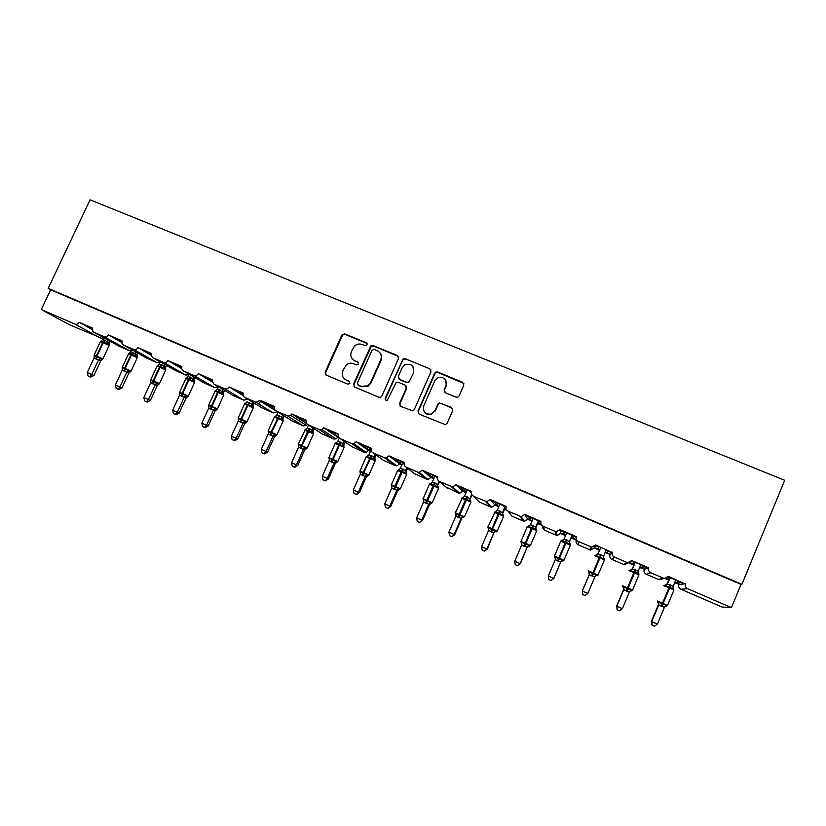 <?xml version="1.0" encoding="UTF-8"?>
<svg xmlns="http://www.w3.org/2000/svg" width="826" height="826" viewBox="0 0 826 826"><rect width="100%" height="100%" fill="white"/><g stroke="black" fill="none" stroke-linecap="round" stroke-linejoin="round"><path stroke-width="1.24" d="M367.116 344.814L366.331 342.78L344.731 333.921L341.778 335.139L325.145 372.196L326.239 375.118L347.829 384.183L349.904 383.326L349.13 381.282L346.321 380.105C342.553 378.04 341.365 374.921 342.769 370.74L346.311 364.855C348.603 363.141 351.04 362.769 353.642 363.729L356.45 364.896L358.525 364.039L357.741 362.005L354.943 360.838C351.164 358.794 349.976 355.696 351.38 351.525L354.633 345.877C356.956 343.977 359.496 343.523 362.232 344.514L365.04 345.671L367.116 344.814M367.095 343.482L345.175 334.437L342.676 334.995L325.63 372.64L325.909 374.942M349.79 381.819L346.321 380.105M358.463 362.624L354.943 360.838M456.066 397.151L457.687 397.213L459.122 395.912L463.799 385.236L462.601 382.262L437.666 372.03L435.818 372.082L434.641 373.269L417.946 411.141L419.123 414.136L445.451 424.719L447.093 423.366L452.762 410.419L451.564 407.425L439.267 402.912L437.832 404.203L435.023 410.594L430.986 414.125C425.091 414.404 422.685 411.658 423.748 405.886L434.744 380.941L438.007 377.699C444.274 376.749 446.938 379.382 446.019 385.587L444.181 389.748L445.369 392.732L456.066 397.151M48.197 288.367L741.903 584.333L784.7 480.267L90.055 199.82L48.197 288.367L50.634 289.802L41.3 309.554L74.898 324.06C76.673 324.608 78.078 324.019 79.1 322.274L92.543 328.067L92.822 331.412L93.947 332.289L104.097 336.667C105.893 337.225 107.308 336.626 108.33 334.881L121.949 340.746L122.072 343.874L123.384 345L133.657 349.439C135.474 350.007 136.899 349.408 137.932 347.643L151.716 353.58L151.664 356.347L153.192 357.875L163.6 362.366C165.448 362.944 166.883 362.346 167.915 360.559L181.875 366.589L181.637 368.768L183.382 370.915L193.924 375.469C195.793 376.047 197.238 375.448 198.281 373.651L212.427 379.753L212.106 381.013L213.965 384.121L224.651 388.736C226.541 389.325 227.997 388.716 229.039 386.919L243.34 393.166C242.71 395.107 243.247 396.552 244.95 397.502L255.771 402.179L260.2 400.352L274.717 406.609C274.036 408.591 274.583 410.078 276.338 411.059L287.293 415.788L290.669 415.344L291.764 413.96L306.477 420.3C305.806 422.292 306.353 423.79 308.129 424.791L319.239 429.592L321.913 429.572L323.751 427.744L338.66 434.177C337.979 436.19 338.546 437.697 340.353 438.709L351.608 443.562L353.755 443.738L356.161 441.724L371.266 448.229C370.595 450.263 371.173 451.791 373.001 452.803L384.41 457.728L386.176 457.986L389.005 455.88L404.317 462.477C403.646 464.522 404.234 466.06 406.093 467.103L417.646 472.09L419.154 472.369L422.292 470.231L437.811 476.922C437.14 478.977 437.739 480.536 439.628 481.579L452.638 486.927L456.035 484.769L471.76 491.553C471.088 493.628 471.708 495.197 473.618 496.261L486.638 501.671L490.231 499.513L506.173 506.39C505.502 508.486 506.142 510.065 508.073 511.139L521.144 516.622L524.892 514.464L541.061 521.433C540.39 523.539 541.04 525.14 543.002 526.234L556.146 531.768L560.038 529.611L576.434 536.683C575.774 538.81 576.434 540.421 578.427 541.526L591.664 547.132L595.68 544.974L612.004 552.491L595.68 544.974M398.566 358.453L397.42 355.531L373.135 345.567L370.843 345.918L353.507 384.1L354.622 387.043L378.897 397.234L380.734 397.192L381.891 396.015L398.566 358.453M405.194 358.711L429.799 368.809L430.976 371.762L414.28 409.603L412.855 410.894L400.703 406.392L399.547 403.418L406.32 388.096L405.163 385.133L398.194 382.242L396.294 382.324L387.291 400.228C385.67 400.465 384.988 399.774 385.236 398.163L403.129 358.887L405.194 358.711L429.799 368.809M665.901 578.499L668.781 579.738M674.801 582.33L680.242 584.374L676.845 582.908L677.712 580.833M665.116 578.592L668.626 580.11M674.646 582.702L679.684 584.447M666.324 578.376L670.722 578.148L668.11 577.023M668.265 576.755L684.682 583.837L668.471 576.362L664.228 578.499L650.764 572.769C648.709 571.633 648.007 569.992 648.668 567.823L631.622 560.957M629.278 562.682L634.007 564.726M639.778 567.214L645.137 569.228L641.792 567.782L642.659 565.707M628.493 562.774L633.852 565.087M639.623 567.576L644.776 569.372M629.701 562.558L632.427 563.735L634.513 562.537L631.456 561.215M628.39 562.774L624.518 564.757L623.775 564.53L626.893 562.454L627.688 562.702L631.818 560.555L648.668 567.823M571.076 537.984L576.3 540.235C575.681 542.248 576.3 543.766 578.179 544.809L590.631 550.085L594.565 547.7L599.697 549.909M605.21 552.295L610.311 554.494L607.193 552.842L608.06 550.797M594.421 548.061L599.542 550.271M605.066 552.656L610.311 554.494M594.565 547.7L597.962 548.856L598.809 547.132L595.515 545.387M594.668 547.442L595.401 545.666M542.868 526.172C542.445 528.051 543.095 529.456 544.819 530.375L557.199 535.599L560.771 533.1L565.686 535.227M571.231 537.623L576.311 539.812L573.058 538.108L573.027 536.012L576.207 537.385M560.864 533.575L565.531 535.589M560.771 533.1L563.952 534.174L563.59 531.944L560.224 530.498L560.038 529.611M560.699 532.78L560.224 530.498M563.952 534.174L564.819 532.15M560.152 530.137L576.28 537.096M509.859 513.473L511.903 516.136L523.25 521.041L524.221 521.309L527.752 519.275L527.411 518.707L532.109 520.731M537.736 523.157L541.267 524.686M527.752 519.275L531.954 521.082M537.581 523.519L541.711 525.305M527.411 518.707L530.385 519.688L528.846 516.962L525.532 515.527L524.892 514.464M527.174 518.305L525.532 515.527M530.385 519.688L531.242 517.675M525.274 515.094L540.906 521.836M477.635 500.298L479.4 502.074L490.603 506.927L491.687 507.195L495.063 505.161L494.495 504.49L498.956 506.421M504.686 508.888L506.359 509.611M495.063 505.161L498.801 506.772M504.531 509.25L506.803 510.231M494.495 504.49L497.252 505.388L494.567 502.177L490.231 499.513M494.093 504.025L491.305 500.773M497.252 505.388L498.119 503.385M490.861 500.257L506.018 506.792M445.813 486.906L458.368 492.988L459.607 493.256L462.797 491.222L461.992 490.458L466.236 492.296M462.797 491.222L466.091 492.647M461.992 490.458L464.553 491.274L460.753 487.598L456.035 484.769M461.435 489.921L457.532 486.204M464.553 491.274L465.42 489.281M456.923 485.626L471.605 491.955M414.353 473.505L426.557 479.225L427.971 479.493L430.935 477.469L429.912 476.612L433.949 478.347M430.935 477.469L433.795 478.698M429.912 476.612L432.277 477.335L427.393 473.205L422.292 470.231M429.19 476.003L424.213 471.832M432.277 477.335L433.134 475.363M423.428 471.181L437.656 477.314M383.243 460.175L395.138 465.627L396.81 465.874L399.485 463.882L398.235 462.932L402.066 464.584M399.485 463.882L401.911 464.935M398.235 462.932L400.404 463.582L394.467 459.008L389.005 455.88M397.358 462.271L391.328 457.656M400.404 463.582L401.271 461.62M390.388 456.933L404.162 462.88M352.495 446.949L364.111 452.214L366.145 452.38L368.417 450.469L366.961 449.427L370.585 450.996M368.417 450.469L370.43 451.337M366.961 449.427L368.943 449.994L361.974 444.997L356.161 441.724M365.939 448.704L358.876 443.655M385.102 398.937L385.381 398.308M368.943 449.994L369.8 448.053M357.772 442.87L371.122 448.621M322.099 433.856L333.477 438.957L336.006 438.947L337.741 437.222L336.079 436.097L338.763 437.253M337.741 437.222L339.166 437.842M336.079 436.097L337.875 436.593L329.915 431.162L323.751 427.744M334.912 435.312L326.848 429.85M337.875 436.593L338.35 435.529M325.589 428.993L338.505 434.569M306.797 423.728L305.579 422.933L306.57 423.356M305.579 422.933L304.267 422.086L306.405 423.005M306.322 422.767L291.764 413.96M304.267 422.086L295.233 416.211M293.829 415.292L306.332 420.692M274.469 408.736L260.2 400.352M274.015 409.025L264.031 402.758M262.472 401.777L274.573 406.991M243.071 394.962L229.039 386.919M243.205 395.551L233.221 389.469M231.517 388.426L243.226 393.475M212.106 381.416L198.281 373.651M212.179 381.932L202.804 376.357M200.966 375.252L212.282 380.136M181.555 368.086L167.915 360.559M181.596 368.541L172.779 363.399M170.796 362.242L181.73 366.961M151.395 354.953L137.932 347.643M151.406 355.356L143.125 350.606M141.009 349.398L151.571 353.951M121.618 342.005L108.33 334.881M121.618 342.367L113.833 337.979M111.593 336.719L121.794 341.117M680.242 584.374L684.083 583.91L680.552 582.392L676.845 582.908M645.137 569.228L647.687 568.216L644.218 566.719L641.792 567.782M610.507 554.277L611.798 552.739L608.37 551.262L607.193 552.842M540.834 522.135L538.149 520.979L539.378 523.57L541.071 524.303M505.946 507.081L503.757 506.142L506.173 509.239M471.532 492.244L469.818 491.501L471.46 493.174M437.584 477.604L436.334 477.067L437.512 478.099M404.09 463.159L403.295 462.808L404.048 463.407M92.223 329.233L79.1 322.274M92.213 329.564L84.913 325.506M82.548 324.195L92.398 328.438M741.903 584.333L741.005 584.395L731.454 607.616L721.976 607.007L680.913 589.237C678.951 588.164 678.291 586.594 678.9 584.54M644.249 569.579C643.63 571.613 644.28 573.172 646.211 574.235L658.869 579.625L662.287 578.52M623.775 564.53L611.973 559.419C610.073 558.366 609.433 556.838 610.053 554.814M292.063 420.899L303.214 425.865L306.405 425.452L307.355 424.316M262.379 408.085L273.323 412.938L277.288 411.658M233.046 395.417L243.804 400.176L247.583 399.103M204.053 382.892L214.646 387.559L218.25 386.661M175.411 370.523L185.829 375.097L189.071 374.529M147.111 358.288L157.374 362.79L159.955 362.645M119.13 346.197L129.248 350.616L131.282 350.699M41.3 309.554L69.446 324.752L103.002 338.784M731.454 607.616L687.697 588.721C685.611 587.575 684.899 585.913 685.559 583.724M741.005 584.395L50.634 289.802M626.893 562.454L614.337 557.034C612.324 555.919 611.643 554.287 612.293 552.14M260.427 401.219L259.581 403.078M684.083 583.91L684.682 583.837M352.785 359.413L355.366 361.303M344.494 378.969L346.775 380.528M398.514 356.502L373.528 346.063L371.246 346.414L353.941 384.524L354.209 386.805M374.095 349.388L372.02 350.245L357.39 383.016L358.174 385.071L361.148 386.32L367.549 385.887L370.688 382.407L380.693 359.95C382.087 355.758 380.879 352.65 377.069 350.606L374.095 349.388M380.022 352.929C381.819 355.18 382.17 357.668 381.075 360.425L371.091 382.83L367.952 386.3L361.571 386.733L358.608 385.494M430.955 369.903L430.088 369.263M406.196 386.021L406.66 388.519L399.887 403.8L400.104 406.031M405.525 359.186L403.47 359.362L402.541 360.415L385.618 398.555L385.732 400.063M413.341 372.237C414.156 365.701 411.327 363.203 404.854 364.741L402.21 367.653L398.349 376.367L399.495 379.32L406.464 382.211L408.333 382.149L409.469 380.972L413.661 372.691L412.969 366.651M398.813 378.876L399.495 379.32M413.661 372.691L408.663 382.583L406.795 382.634L399.846 379.753M445.834 380.321L446.267 386.01L444.45 390.161L444.481 392.061M424.698 412.319C426.412 414.394 428.601 415.117 431.275 414.487L435.023 410.594M452.71 408.478L441.136 403.356L439.535 403.295L438.1 404.595L435.302 410.976M463.84 383.522L437.945 372.485L436.087 372.536L434.92 373.713L418.266 411.513L418.452 413.692M109.238 344.566L106.482 343.884L103.9 341.933L103.26 342.666L100.452 341.603L94.216 354.943M94.226 356.099L94.236 355.18L96.281 356.863L100.029 357.71L102.248 359.568L100.638 361.003L94.092 357.885L87.236 372.557L91.727 374.539L98.531 359.94M89.858 376.749L88.072 375.954L90.726 377.141L89.858 376.749L91.727 374.539L93.885 375.541L100.669 361.003M103.56 337.597L102.661 339.517L109.269 342.491L109.073 343.337L109.269 342.491M107.855 339.961L107.194 341.365M109.941 341.117L109.28 342.511M105.315 340.322L103.9 341.933L100.679 341.375L101.268 340.849M109.104 344.339L109.073 343.337M106.482 343.884L107.153 341.458M102.661 339.517L100.679 341.375M98.573 359.847L100.029 357.71M94.092 357.885L94.236 355.18M93.885 375.541L90.726 377.141M88.072 375.954L87.236 372.557M137.364 356.749L134.71 356.109L132.119 354.147L131.489 354.891L128.567 353.796L122.331 367.229M122.372 368.448L122.393 367.467L125.025 369.428L128.247 370.027L130.363 371.845M117.994 389.18L116.187 388.375L118.82 389.552L117.994 389.18L119.904 386.971L126.77 372.185L122.227 370.193L115.372 384.968L121.959 387.921L128.753 373.28L126.739 372.289L128.856 371.08M130.105 371.896L128.753 373.28M131.757 349.687L130.818 351.69L137.374 354.653L137.188 355.356L138.056 353.218M136.084 352.113L135.402 353.569L135.887 355.934M133.492 352.506L132.119 354.147L128.846 353.569L129.465 353.012M137.188 356.45L137.188 355.356M134.71 356.109L135.371 353.662M130.818 351.69L128.846 353.569M126.77 372.185L128.247 370.027M122.227 370.193L122.393 367.467M121.959 387.921L118.82 389.552M116.187 388.375L115.372 384.968M165.83 369.077L163.28 368.489L160.678 366.507L160.058 367.271L157.033 366.135L150.786 379.661M150.869 380.951L150.879 379.919L153.016 381.653L156.816 382.51L158.943 384.152M146.47 401.756L144.643 400.951L147.245 402.117L146.47 401.756L148.443 399.567L155.309 384.668L150.714 382.655L143.848 397.533L150.373 400.455L157.167 385.721L155.278 384.771L157.394 383.553M158.478 384.348L157.167 385.721L158.726 384.296M160.296 361.912L159.315 364.018L163.982 365.918L165.809 366.95L165.644 367.518L166.511 365.453M164.663 364.4L163.961 365.928L164.436 368.293M162.03 364.855L160.678 366.507L157.343 365.918L158.014 365.329M165.613 368.695L165.644 367.518M163.28 368.489L163.92 366.011M159.315 364.018L157.343 365.918M155.309 384.668L156.816 382.51M150.714 382.655L150.879 379.919M150.373 400.455L147.245 402.117M144.643 400.951L143.848 397.533M194.637 381.55L192.21 381.023L189.577 379.031L188.978 379.795L185.84 378.628L179.583 392.236M179.717 393.62L179.727 392.515L181.906 394.281L185.726 395.138L187.709 396.759M175.298 414.497L173.439 413.671L176.031 414.828L175.298 414.497L177.322 412.308L184.208 397.306L179.552 395.262L172.665 410.254L179.128 413.145L185.943 398.297L184.167 397.409L186.284 396.181M187.368 396.831L185.943 398.297M189.185 374.281L188.163 376.501L194.585 379.402M193.594 376.832L192.861 378.432L193.336 380.817M195.328 377.833L194.595 379.423M190.899 377.337L189.577 379.031L186.201 378.422L186.903 377.781M194.389 381.096L194.461 379.805M192.21 381.023L192.819 378.514M188.163 376.501L186.201 378.422M184.208 397.306L185.726 395.138M179.552 395.262L179.727 392.515M179.128 413.145L176.031 414.828M173.439 413.671L172.665 410.254M223.526 393.878L223.619 392.205L223.794 394.188L221.492 393.703L218.838 391.7L218.25 392.484L214.997 391.266L208.741 404.967M208.916 406.454L208.916 405.267L211.724 407.311L215.008 407.92L216.825 409.52M204.476 427.393L202.597 426.557L205.158 427.703L204.476 427.393L206.562 425.204L213.449 410.088L208.741 408.034L201.843 423.129L208.245 425.999L215.07 411.038L213.407 410.181M216.484 409.551L215.07 411.038L216.649 409.624M218.446 386.774L217.362 389.139L223.65 392.247M222.886 389.407L222.122 391.09M224.496 390.357L223.732 392.03M220.139 389.986L218.838 391.7L215.4 391.07L215.989 390.522M221.492 393.703L222.08 391.173M217.362 389.139L215.4 391.07M213.449 410.088L215.008 407.92M208.741 408.034L208.916 405.267M208.245 425.999L205.158 427.703M202.597 426.557L201.843 423.129M246.974 401.839L253.221 404.771L253.324 406.97L251.135 406.547L248.471 404.534L247.893 405.329L244.506 404.059L238.249 417.863M238.477 419.443L238.477 418.183L241.337 420.248L244.641 420.868L246.313 422.437M234.026 440.444L232.116 439.608L234.656 440.733L234.026 440.444L236.153 438.265L243.061 423.046L238.291 420.961L231.394 436.159L237.723 438.998L244.548 423.934L243.02 423.129M245.972 422.437L244.548 423.934L246.148 422.52M252.549 402.117L251.744 403.904M254.036 403.016L253.004 406.33M249.731 402.789L248.471 404.534L244.971 403.883L245.59 403.305M251.135 406.547L251.703 403.986M246.922 401.921L244.971 403.883M243.061 423.046L244.641 420.868M238.291 420.961L238.477 418.183M237.723 438.998L234.656 440.733M232.116 439.608L231.394 436.159M268.398 432.607L268.409 431.255L271.32 433.351L274.645 433.97L276.183 435.519M263.938 453.66L262.007 452.813L264.516 453.928L263.938 453.66L266.127 451.481L273.045 436.159L268.213 434.042L261.305 449.354L267.562 452.163L274.397 436.995L273.003 436.242M275.822 435.467L274.397 436.995L276.029 435.581M278.083 412.153L276.855 414.869L283.091 417.708L283.938 415.819M282.585 414.972L281.728 416.872M283.081 417.698L283.029 419.629L281.15 419.556L277.887 417.264L274.913 416.851L275.13 416.242L274.387 417.006L277.185 418.379M281.15 419.556L281.728 417.109L283.204 420.816L274.366 416.996L268.12 430.904M282.193 419.298L281.697 416.965M276.855 414.869L274.913 416.851M273.045 436.159L274.645 433.97M268.213 434.042L268.409 431.255M267.562 452.163L264.516 453.928M262.007 452.813L261.305 449.354M306.188 448.745L303.555 449.251L305.475 448.26L306.188 448.745M292.27 466.184L294.748 467.289L292.27 466.184L291.588 462.715L297.783 465.492L304.608 450.222L306.415 448.776M294.221 467.041L296.482 464.873L303.4 449.437L298.506 447.289L291.588 462.715M304.608 450.222L303.359 449.54L305.031 447.248L305.475 448.26M306.054 448.673L304.618 450.211M308.49 425.029L307.169 427.982L313.322 430.79L314.241 428.756M313.023 427.961L312.104 430.016M298.702 445.947L298.713 444.491L301.098 446.36L307.706 431.234L304.577 430.088L307.561 431.554M300.519 448.539L301.098 446.36L305.031 447.248M313.343 432.752L311.536 432.721L308.253 430.418L305.228 429.985L305.413 429.344L298.362 444.12M312.558 432.442L311.991 430.532L313.498 433.939L307.706 431.234L309.451 428.622M311.536 432.721L312.063 430.109M307.169 427.982L305.228 429.985M298.506 447.289L298.713 444.491M297.783 465.492L294.748 467.289M328.944 457.563L329.326 458.864L329.409 457.893L332.434 460.051L335.8 460.681L336.998 462.178M324.897 480.598L322.925 479.72L325.372 480.815L327.21 478.43L334.138 462.88L329.182 460.712L322.264 476.251L328.376 478.997L335.232 463.603L334.096 462.994L336.213 461.682M336.667 462.033L335.232 463.603M339.31 437.997L337.855 441.26L343.936 444.037L344.927 441.817M343.843 441.084L342.811 443.407M344.039 446.05L342.315 446.05L339.001 443.738L335.924 443.283L336.161 442.622L335.263 443.397L338.319 444.894M342.315 446.05L342.625 444.006M337.855 441.26L335.924 443.283M334.138 462.88L335.8 460.681M329.182 460.712L329.409 457.893M328.376 478.997L325.372 480.815M322.925 479.72L322.264 476.251M359.95 471.109L360.322 472.41L360.487 471.47L362.975 473.401L366.961 474.3L367.983 475.755L368.892 475.064M355.965 494.32L353.962 493.432L356.378 494.516L358.339 492.162L365.278 476.499L360.25 474.3L353.321 489.952L359.362 492.668L366.217 477.16L365.237 476.602L367.343 475.291M367.023 476.106L366.217 477.16L367.962 475.735M370.988 450.087L368.933 454.713L374.942 457.449L376.036 454.981M375.087 454.31L373.992 456.788M375.138 459.514L373.486 459.555L370.74 457.48L367.002 456.747L367.178 456.055L366.269 456.84L369.48 458.399M373.486 459.555L373.951 456.881M368.933 454.713L367.002 456.747M365.278 476.499L366.961 474.3M360.25 474.3L360.487 471.47M359.362 492.668L356.378 494.516M353.962 493.432L353.321 489.952M391.204 484.738L400.383 488.734L399.443 489.498L398.524 488.083L394.508 487.175L401.178 471.739L397.533 470.366L401.033 472.069M387.425 508.217L385.391 507.329L387.776 508.393L389.862 506.07L396.81 490.293L391.72 488.063L384.782 503.829L390.739 506.514L397.605 490.892L396.759 490.386M398.308 489.921L397.605 490.892L399.288 489.488M403.026 462.384L400.414 468.321L406.34 471.037L407.569 468.239M406.774 467.63L405.535 470.438M391.565 485.977L391.958 485.213L394.508 487.175L393.826 489.343M406.619 473.153L405.05 473.226L401.684 470.872L398.493 470.386L399.216 469.674M405.05 473.226L405.494 470.531M400.414 468.321L398.493 470.386M396.81 490.293L398.524 488.083M391.72 488.063L391.958 485.213M390.739 506.514L387.776 508.393M385.391 507.329L384.782 503.829M419.288 522.3L417.233 521.392L419.587 522.445L421.797 520.163L428.746 504.263L423.593 502.001L416.645 517.892L422.53 520.535L429.396 504.8L428.704 504.366L430.811 503.024L431.327 503.426M430.563 503.395L429.396 504.8M434.91 476.137L432.297 482.116L438.141 484.8L439.556 481.548M438.854 481.124L437.429 485.791L437.45 484.346M423.8 500.319L423.294 499.74L423.841 499.141L426.453 501.134L433.144 485.585L429.313 484.129L432.989 485.925M425.72 503.302L426.453 501.134L430.491 502.043L430.811 503.024M438.513 486.958L437.026 487.082L433.629 484.707L430.377 484.201L430.408 483.478L429.468 484.232L423.17 498.646M437.026 487.082L437.191 485.44M432.297 482.116L430.377 484.201M428.746 504.263L430.491 502.043M423.593 502.001L423.841 499.141M422.53 520.535L419.587 522.445M417.233 521.392L416.645 517.892M451.564 536.559L449.489 535.64L451.801 536.683L454.145 534.432L461.094 518.408L455.88 516.126L448.931 532.13L454.723 534.742L461.6 518.883L461.053 518.521L461.868 517.582L463.623 517.541M467.206 490.055L464.584 496.096L470.345 498.728L472.018 494.898M471.646 494.113L469.849 499.988L469.808 498.346M456.097 514.505L455.549 513.824L456.138 513.245L458.802 515.269L465.523 499.606L461.507 498.078L465.368 499.957M458.038 517.437L458.802 515.269L462.87 516.188L463.159 517.159M470.82 500.948L469.416 501.114L466.618 498.997L462.684 498.192L462.612 497.397L455.374 512.709M469.416 501.114L469.55 499.575M464.584 496.096L462.684 498.192M461.094 518.408L462.87 516.188M455.88 516.126L456.138 513.245M454.723 534.742L451.801 536.683M449.489 535.64L448.931 532.13M484.263 551.014L482.157 550.085L484.439 551.097L486.906 548.887L493.876 532.749L488.589 530.437L481.63 546.564L487.33 549.125L493.834 532.842M499.926 504.17L497.304 510.241L502.972 512.853L505.109 507.897M504.779 507.463L502.631 512.44L502.683 514.34L502.59 512.533M488.806 528.877L488.218 528.103L488.858 527.535L491.584 529.59L498.326 513.824L494.113 512.213L498.171 514.175M490.778 531.758L491.584 529.59L495.683 530.519L496.333 531.841M503.261 514.98L502.229 515.331L498.77 512.915L495.404 512.368L495.239 511.531L487.98 526.957M503.54 515.125L503.623 516.281L498.326 513.824L499.761 510.943M502.229 515.331L502.332 513.886M497.304 510.241L495.404 512.368M493.876 532.749L495.683 530.519M488.589 530.437L488.858 527.535M487.33 549.125L484.439 551.097M482.157 550.085L481.63 546.564M517.396 565.655L515.269 564.705L517.51 565.717L520.112 563.538L527.081 547.266L521.722 544.923L514.763 561.174L520.38 563.704L527.04 547.38L530.385 545.583M533.08 518.46L530.447 524.582L536.033 527.153L538.428 521.557M538.253 521.185L535.847 526.802L535.96 528.846L535.806 526.905M521.516 542.775L521.877 543.343L521.32 542.568L522.011 542.021L524.789 544.107L531.552 528.217L527.153 526.523L531.407 528.578M523.952 546.275L524.789 544.107L528.919 545.036L529.136 545.986M536.693 529.476L535.475 529.724L532.636 527.577L528.568 526.74L528.289 525.852L527.339 526.658L521.02 541.391M535.475 529.724L535.558 528.361M530.447 524.582L528.568 526.74M527.081 547.266L528.919 545.036M521.722 544.923L522.011 542.021M520.38 563.704L517.51 565.717M515.269 564.705L514.763 561.174M550.973 580.482L548.805 579.532L551.014 580.513L553.75 578.386L560.73 561.99L555.299 559.615L548.33 575.99L553.854 578.479L560.678 562.093L561.835 560.916L563.074 560.999M566.657 532.946L564.034 539.11L569.517 541.639L572.201 535.331M572.088 535.279L569.496 541.36M555.537 558.19L554.773 557.354L555.599 556.693L558.438 558.81L565.232 542.806L560.617 541.03L565.077 543.167M557.55 560.978L558.438 558.81L562.599 559.749L562.785 560.689M570.291 544.024L569.155 544.324L566.295 542.155L562.155 541.288L561.763 540.359L560.813 541.164L554.494 556.012M569.155 544.324L569.455 541.464M564.034 539.11L562.155 541.288M560.73 561.99L562.599 559.749M555.299 559.615L555.599 556.693M553.854 578.479L551.014 580.513M548.805 579.532L548.33 575.99M589.217 574.7L582.309 591.034L587.844 593.419L594.823 576.899L589.206 574.72M582.309 591.034L582.774 594.555L584.963 595.515L582.795 594.544L582.351 590.993L589.289 574.597L588.845 572.077L589.63 571.551L592.531 573.709L599.346 557.591L594.534 555.722M600.667 547.607L597.983 553.957L603.558 556.218L606.191 549.992M600.688 547.617L598.107 553.74L594.772 555.764M591.612 575.867L592.531 573.709L596.723 574.648L597.105 575.867M604.322 558.768L603.29 559.109L599.748 556.641L596.196 556.032L595.99 555.186M603.29 559.109L603.341 557.891M598.065 553.833L596.196 556.032M594.823 576.899L596.723 574.648M589.33 574.493L589.63 571.551M584.963 595.515L587.844 593.419M623.516 589.712L616.609 606.16L622.391 608.669L629.381 592.015L623.558 589.609M617.239 609.764L619.459 610.744L617.239 609.764L616.826 606.212L623.764 589.671M634.987 562.403L632.303 568.804L638.116 571.169L640.749 564.891M635.184 562.485L632.592 568.66L629.123 570.652M623.289 587.42L624.126 586.615L627.089 588.804L633.924 572.573L628.896 570.621M626.118 590.972L627.089 588.804L631.312 589.764L631.591 590.941M638.57 573.626L637.878 574.091L634.977 571.902L630.692 570.983L630.434 570.105M638.818 573.709L638.942 574.886L633.924 572.573L635.132 569.496M637.878 574.091L638.116 571.169M632.551 568.753L630.692 570.983M629.381 592.015L631.312 589.764M623.806 589.578L624.126 586.615M619.459 610.744L622.391 608.669M616.609 606.16L617.156 609.743M658.291 604.921L651.373 621.503L657.413 624.115L664.403 607.327L658.322 604.818M652.148 625.189L654.398 626.18L652.148 625.189L651.766 621.627L658.714 604.962M669.328 578.427L667.067 583.848L673.149 586.315L675.771 579.997M669.814 578.324L667.542 583.775L663.939 585.748M657.537 601.111L657.816 602.361L659.076 601.886L662.111 604.105L668.977 587.761L663.722 585.727M661.099 606.274L662.111 604.105L666.365 605.066L666.551 606.212M673.779 588.845L672.932 589.279L670.01 587.069L665.653 586.119L665.343 585.221M673.871 590.146L673.004 586.832M672.932 589.279L673.149 586.315M667.491 583.879L665.653 586.119M664.403 607.327L666.365 605.066M658.756 604.859L659.076 601.886M654.398 626.18L657.413 624.115M651.373 621.503L651.993 625.127M680.913 589.237L687.697 588.721M658.167 579.408L663.485 578.262M646.211 574.235L650.764 572.769M611.973 559.419L614.337 557.034M589.826 549.837L590.797 546.874M578.179 544.809L578.427 541.526M556.321 535.351L555.217 531.5M544.819 530.375L543.002 526.234M523.25 521.041L520.112 516.343M511.903 516.136L508.073 511.139M490.603 506.927L485.492 501.392M479.4 502.074L473.618 496.261M458.368 492.988L451.337 486.638M447.31 488.197L439.628 481.579M426.557 479.225L417.646 472.09M415.633 474.496L406.093 467.103M395.138 465.627L384.41 457.728M384.348 460.97L373.001 452.803M364.111 452.214L351.608 443.562M353.466 447.609L340.353 438.709M333.477 438.957L319.239 429.592M322.956 434.414L308.129 424.791M303.214 425.865L287.293 415.788M292.827 421.374L276.338 411.059M273.323 412.938L255.771 402.179M263.071 408.509L244.95 397.502M243.804 400.176L224.651 388.736M233.675 395.788L213.965 384.121M214.646 387.559L193.924 375.469M204.631 383.233L183.382 370.915M185.829 375.097L163.6 362.366M175.938 370.822L153.192 357.875M157.374 362.79L133.657 349.439M147.596 358.556L123.384 345M129.248 350.616L104.097 336.667M119.584 346.445L93.947 332.289M101.453 338.598L74.898 324.06M342.232 335.655L341.778 335.139M345.175 334.437L344.731 333.921M109.125 345.526L103.26 342.666L96.983 356.12L102.889 358.907M94.205 355.779L94.195 355.004L96.446 355.882L102.723 342.429L104.768 340.085M95.93 359.031L96.446 355.882L96.983 356.12L96.466 359.269M109.146 344.421L108.949 343.275L109.166 345.444L102.909 358.845L100.638 361.003M107.679 343.719L107.215 341.365M98.542 359.96L100.658 358.763M137.25 357.71L131.489 354.891L125.201 368.437L131.004 371.184M122.351 368.148L122.31 367.281L124.654 368.2L130.942 354.653L132.955 352.268M124.096 371.359L124.654 368.2L125.201 368.437L124.643 371.597M137.25 356.574L137.044 355.273L137.292 357.627L131.024 371.122L129.248 372.402L130.302 371.855M128.722 373.29L129.29 372.547M165.716 370.048L160.058 367.271L153.76 380.91L159.459 383.615M150.848 380.662L150.766 379.712L153.213 380.672L159.501 367.033L161.473 364.607M152.603 383.822L153.213 380.672L153.76 380.91L153.151 384.069M165.696 368.871L165.479 367.394L165.758 369.955L159.49 383.553L157.59 385.092M194.533 382.531L188.978 379.795L182.67 393.537L188.266 396.191M179.696 393.31L179.562 392.298L182.112 393.29L188.421 379.557L190.341 377.1M181.462 396.449L182.112 393.29L182.67 393.537L182.019 396.697M194.492 381.323L194.244 379.63L194.575 382.438L188.297 396.129L186.17 397.781L187.512 396.883M223.712 395.169L218.25 392.484L211.941 406.32L217.434 408.932M208.699 405.772L208.71 405.029L211.373 406.072L217.682 392.236L219.571 389.738M210.682 409.231L211.373 406.072L211.941 406.32L211.239 409.479M215.225 410.749L217.465 408.87L223.753 395.076L223.299 393.744C222.659 392.257 222.679 391.669 223.35 391.947L223.722 392.009M222.586 393.486L222.142 391.08M213.418 410.202L215.534 408.953M253.252 407.961L247.893 405.329L241.574 419.257L246.974 421.828M238.218 418.71L238.218 417.925L240.996 419.009L247.315 405.07L249.163 402.541M240.252 422.169L240.996 419.009L241.574 419.257L240.831 422.416M244.579 423.883L246.995 421.756L253.293 407.868L252.839 406.537C252.126 404.451 252.075 403.687 252.694 404.224L253.21 404.833M252.209 406.309L251.754 403.893M245.787 403.15L245.229 403.284M243.03 423.149L245.136 421.89M283.163 420.919L276.875 434.879M268.378 432.184L268.089 430.976L270.99 432.112L279.116 415.499M270.205 435.271L270.99 432.112L271.568 432.359L279.694 415.746M270.783 435.519L271.568 432.359L276.937 434.837L273.354 436.407L275.12 434.992M275.791 416.056L275.13 416.242M313.457 434.042L307.158 448.105M298.269 444.151L301.955 445.627L310.039 428.87M301.108 448.786L301.955 445.627L307.179 448.043L306.27 448.786M313.281 432.721L313.322 430.769M306.178 429.117L305.413 429.344M344.132 447.331L335.18 443.345L328.975 457.49M328.862 457.511L337.824 461.497M331.226 461.971L340.167 441.91M331.825 462.23L340.766 442.168M343.915 445.978L343.936 444.016M343.306 445.761L344.174 447.227L337.855 461.435L335.211 463.613M336.946 442.344L336.068 442.622M328.975 458.523L329.388 459.473M375.2 460.784L366.155 456.768L359.981 471.037M359.837 471.037L363.275 472.41L371.277 455.363M362.325 475.57L371.876 455.622M362.934 475.838L363.874 472.668L368.912 474.991L375.252 460.681L374.013 456.778M374.932 459.401L374.942 457.439M374.446 459.246L373.734 457.666M368.117 455.715L367.116 456.076M360.012 472.09L360.456 473.174M406.671 474.423L401.178 471.739L402.778 468.992M406.34 471.016L406.722 474.31L400.352 488.806M394.436 489.611L403.387 469.251M405.979 472.906L405.545 470.428M399.701 469.251L397.667 470.448L391.379 484.748M396.769 490.396L398.875 489.064M391.348 484.821L391.927 487.061M438.554 488.228L433.144 485.585L434.693 482.797M422.974 498.615L432.225 502.724M426.34 503.571L435.312 483.065M437.925 486.741L438.596 488.125L432.256 502.652L429.241 503.488M431.688 482.942L430.408 483.478M429.386 504.81L431.069 503.395M423.139 498.708L423.79 501.155M470.851 502.218L465.523 499.606L467.02 496.777M455.157 512.678L464.522 516.818M458.667 517.716L467.64 497.045M470.283 500.752L470.903 502.105L464.542 516.746L461.682 517.541M464.109 496.787L462.663 497.448M455.549 513.824L456.055 515.445M503.571 516.395L497.231 531.108M487.763 526.916L492.585 528.877L500.401 511.211M491.408 532.037L492.585 528.877L497.262 531.035L495.941 531.479M503.065 514.949L502.683 514.34L503.261 514.99M496.963 510.788L495.342 511.604M493.824 532.853L494.537 531.779M488.218 528.103L488.734 529.931M536.735 530.746L531.552 528.217L532.935 525.295M520.793 541.34L525.811 543.394L533.586 525.563M524.593 546.554L525.811 543.394L530.416 545.511L536.776 530.643L536.27 529.332M530.251 524.933L528.454 525.945M521.32 542.568L521.825 544.633M570.332 545.305L565.232 542.806L566.553 539.832M554.256 555.96L563.982 560.245M558.2 561.257L567.204 540.111M569.919 543.9L569.506 541.35M562.929 540.472L562.134 540.669M563.972 539.233L562 540.472M555.248 557.839L555.506 558.675M554.865 557.22L555.33 559.522M604.384 560.049L599.346 557.591L600.616 554.566M588.164 570.766L598.024 575.113M592.273 576.156L601.276 554.845M604.023 558.665L604.425 559.945L598.055 575.041L596.878 575.588M594.803 576.94L595.732 575.701M638.89 574.999L632.53 590.177M622.536 585.779L628.204 588.112L635.803 569.785M626.789 591.261L628.204 588.112L632.561 590.105L631.425 590.683M637.92 572.934L638.436 573.461L638.044 571.416M629.464 591.839L630.362 590.745M623.289 587.121L623.754 589.692M657.351 600.987L667.511 605.448M661.781 606.563L669.649 588.05L668.977 587.761L670.113 584.622M664.6 606.965L667.532 605.375L673.923 590.043L669.649 588.05L670.795 584.922M665.457 606.005L666.437 605.974M658.198 602.371L658.704 604.973M277.237 411.73L259.891 400.889M306.405 425.452L290.669 415.344M336.006 438.947L321.913 429.572M366.145 452.38L353.755 443.738M396.81 465.874L386.176 457.986M427.971 479.493L419.154 472.369M459.607 493.256L452.638 486.927M491.687 507.195L486.638 501.671M524.221 521.309L521.144 516.622M557.199 535.599L556.146 531.768M590.631 550.085L591.664 547.132M624.518 564.757L627.688 562.702M658.869 579.625L664.228 578.499M342.676 334.995L342.222 334.478M157.559 365.526L157.074 366.042M186.418 377.978L185.881 378.525M215.627 390.595L215.039 391.163M245.188 403.356L244.548 403.955M298.682 445.462L298.331 444.181M334.354 462.498L336.925 462.178M367.178 456.055L367.715 456.066M365.588 475.972L367.983 475.755M406.32 472.999L405.256 471.47M397.213 489.632L399.443 489.498M430.398 483.437L431.12 483.458M455.487 513.855L455.343 512.781M462.622 497.397L463.448 497.428M488.125 528.134L487.949 527.029M495.29 511.542L496.199 511.573M521.185 542.599L520.989 541.464M528.372 525.863L529.383 525.894M527.824 546.223L529.456 546.296M561.556 560.854L564.003 560.173L570.374 545.191L569.228 543.033M554.669 557.251L554.463 556.084M561.887 540.38L562.991 540.41M588.608 572.088L588.37 570.9M595.856 555.082L596.413 555.124M622.98 587.121L622.721 585.902M630.269 569.981L630.93 570.033M673.624 588.793L672.963 588.184M665.147 585.087L665.715 585.128"/></g></svg>
